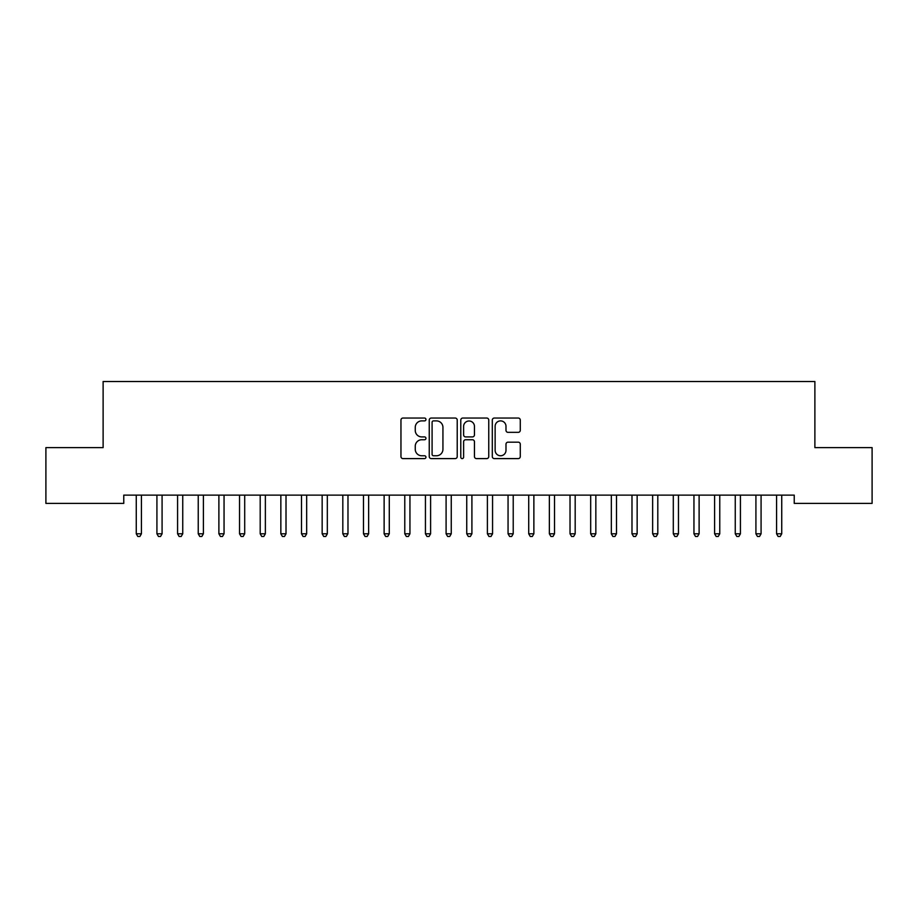 <?xml version="1.0" encoding="UTF-8"?>
<svg xmlns="http://www.w3.org/2000/svg" width="918" height="918" viewBox="0 0 918 918"><rect width="100%" height="100%" fill="white"/><g stroke="black" fill="none" stroke-linecap="round" stroke-linejoin="round"><path stroke-width="1.38" d="M425.952 419.469A1.423 1.423 0 0 0 424.529 418.046L402.991 418.046A2.031 2.031 0 0 0 400.959 420.077L400.959 456.567A2.031 2.031 0 0 0 402.991 458.598L424.529 458.598A1.423 1.423 0 0 0 425.952 457.175A1.423 1.423 0 0 0 424.529 455.764L421.741 455.764A6.483 6.483 0 0 1 415.257 449.269L415.257 446.228A6.483 6.483 0 0 1 421.741 439.745L424.529 439.745A1.423 1.423 0 0 0 425.952 438.322A1.423 1.423 0 0 0 424.529 436.911L421.741 436.911A6.483 6.483 0 0 1 415.257 430.416L415.257 427.375A6.483 6.483 0 0 1 421.741 420.892L424.529 420.892A1.423 1.423 0 0 0 425.952 419.469M518.257 432.344A2.031 2.031 0 0 0 520.276 430.312L520.276 420.077A2.031 2.031 0 0 0 518.257 418.046L494.332 418.046A2.031 2.031 0 0 0 492.3 420.077L492.3 456.567A2.031 2.031 0 0 0 494.332 458.598L518.257 458.598A2.031 2.031 0 0 0 520.276 456.567L520.276 444.209A2.031 2.031 0 0 0 518.257 442.178L508.01 442.178A2.031 2.031 0 0 0 505.99 444.209L505.99 450.336A5.428 5.428 0 0 1 500.562 455.764A5.428 5.428 0 0 1 495.135 450.336L495.135 426.308A5.428 5.428 0 0 1 500.562 420.892A5.428 5.428 0 0 1 505.99 426.308L505.99 430.312A2.031 2.031 0 0 0 508.01 432.344L518.257 432.344M794.231 495.123L123.769 495.123L123.769 503.385L45.9 503.385L45.9 447.617L103.114 447.617L103.114 381.521L814.886 381.521L814.886 447.617L872.1 447.617L872.1 503.385L794.231 503.385L794.231 495.123M457.221 420.077A2.031 2.031 0 0 0 455.202 418.046L431.276 418.046A2.031 2.031 0 0 0 429.245 420.077L429.245 456.567A2.031 2.031 0 0 0 431.276 458.598L455.202 458.598A2.031 2.031 0 0 0 457.221 456.567L457.221 420.077M462.798 418.046L486.724 418.046A2.031 2.031 0 0 1 488.755 420.077L488.755 456.567A2.031 2.031 0 0 1 486.724 458.598L476.488 458.598A2.031 2.031 0 0 1 474.457 456.567L474.457 441.776A2.031 2.031 0 0 0 472.437 439.745L465.644 439.745A2.031 2.031 0 0 0 463.613 441.776L463.613 457.175A1.423 1.423 0 0 1 462.19 458.598A1.423 1.423 0 0 1 460.779 457.175L460.779 420.077A2.031 2.031 0 0 1 462.798 418.046M433.503 420.892A1.423 1.423 0 0 0 432.091 422.303L432.091 454.341A1.423 1.423 0 0 0 433.503 455.764L436.44 455.764A6.483 6.483 0 0 0 442.935 449.269L442.935 427.375A6.483 6.483 0 0 0 436.44 420.892L433.503 420.892M474.457 426.411A5.428 5.428 0 0 0 469.041 420.995A5.428 5.428 0 0 0 463.613 426.411L463.613 434.88A2.031 2.031 0 0 0 465.644 436.911L472.437 436.911A2.031 2.031 0 0 0 474.457 434.88L474.457 426.411M135.99 495.123L136.116 495.433A2.066 2.066 -179.3 0 1 136.266 496.202L136.266 533.794L141.429 533.794L141.429 496.202A2.066 2.066 -179.3 0 1 141.579 495.433L141.705 495.123M141.429 533.794L139.88 536.479L137.815 536.479L136.266 533.794M156.645 495.123L156.771 495.433A2.066 2.066 -179.3 0 1 156.921 496.202L156.921 533.794L162.084 533.794L162.084 496.202A2.066 2.066 -179.3 0 1 162.234 495.433L162.36 495.123M162.084 533.794L160.535 536.479L158.47 536.479L156.921 533.794M177.3 495.123L177.426 495.433A2.066 2.066 -179.3 0 1 177.576 496.202L177.576 533.794L182.739 533.794L182.739 496.202A2.066 2.066 -179.3 0 1 182.889 495.433L183.015 495.123M182.739 533.794L181.19 536.479L179.125 536.479L177.576 533.794M197.955 495.123L198.081 495.433A2.066 2.066 -179.3 0 1 198.231 496.202L198.231 533.794L203.394 533.794L203.394 496.202A2.066 2.066 -179.3 0 1 203.544 495.433L203.67 495.123M203.394 533.794L201.845 536.479L199.78 536.479L198.231 533.794M218.61 495.123L218.736 495.433A2.066 2.066 -179.3 0 1 218.886 496.202L218.886 533.794L224.049 533.794L224.049 496.202A2.066 2.066 -179.3 0 1 224.199 495.433L224.325 495.123M224.049 533.794L222.5 536.479L220.435 536.479L218.886 533.794M239.265 495.123L239.391 495.433A2.066 2.066 -179.3 0 1 239.541 496.202L239.541 533.794L244.704 533.794L244.704 496.202A2.066 2.066 -179.3 0 1 244.854 495.433L244.98 495.123M244.704 533.794L243.155 536.479L241.09 536.479L239.541 533.794M259.92 495.123L260.046 495.433A2.066 2.066 -179.3 0 1 260.196 496.202L260.196 533.794L265.359 533.794L265.359 496.202A2.066 2.066 -179.3 0 1 265.509 495.433L265.635 495.123M265.359 533.794L263.81 536.479L261.745 536.479L260.196 533.794M280.575 495.123L280.701 495.433A2.066 2.066 -179.3 0 1 280.851 496.202L280.851 533.794L286.014 533.794L286.014 496.202A2.066 2.066 -179.3 0 1 286.164 495.433L286.29 495.123M286.014 533.794L284.465 536.479L282.4 536.479L280.851 533.794M301.23 495.123L301.356 495.433A2.066 2.066 -179.3 0 1 301.506 496.202L301.506 533.794L306.669 533.794L306.669 496.202A2.066 2.066 -179.3 0 1 306.819 495.433L306.945 495.123M306.669 533.794L305.12 536.479L303.055 536.479L301.506 533.794M321.885 495.123L322.011 495.433A2.066 2.066 -179.3 0 1 322.161 496.202L322.161 533.794L327.324 533.794L327.324 496.202A2.066 2.066 -179.3 0 1 327.474 495.433L327.6 495.123M327.324 533.794L325.775 536.479L323.71 536.479L322.161 533.794M342.54 495.123L342.666 495.433A2.066 2.066 -179.3 0 1 342.816 496.202L342.816 533.794L347.979 533.794L347.979 496.202A2.066 2.066 -179.3 0 1 348.129 495.433L348.255 495.123M347.979 533.794L346.43 536.479L344.365 536.479L342.816 533.794M363.195 495.123L363.321 495.433A2.066 2.066 -179.3 0 1 363.471 496.202L363.471 533.794L368.634 533.794L368.634 496.202A2.066 2.066 -179.3 0 1 368.784 495.433L368.91 495.123M368.634 533.794L367.085 536.479L365.02 536.479L363.471 533.794M383.85 495.123L383.976 495.433A2.066 2.066 -179.3 0 1 384.126 496.202L384.126 533.794L389.289 533.794L389.289 496.202A2.066 2.066 -179.3 0 1 389.439 495.433L389.565 495.123M389.289 533.794L387.74 536.479L385.675 536.479L384.126 533.794M404.505 495.123L404.631 495.433A2.066 2.066 -179.3 0 1 404.781 496.202L404.781 533.794L409.944 533.794L409.944 496.202A2.066 2.066 -179.3 0 1 410.094 495.433L410.22 495.123M409.944 533.794L408.395 536.479L406.33 536.479L404.781 533.794M425.16 495.123L425.286 495.433A2.066 2.066 -179.3 0 1 425.436 496.202L425.436 533.794L430.599 533.794L430.599 496.202A2.066 2.066 -179.3 0 1 430.749 495.433L430.875 495.123M430.599 533.794L429.05 536.479L426.985 536.479L425.436 533.794M445.815 495.123L445.941 495.433A2.066 2.066 -179.3 0 1 446.091 496.202L446.091 533.794L451.254 533.794L451.254 496.202A2.066 2.066 -179.3 0 1 451.404 495.433L451.53 495.123M451.254 533.794L449.705 536.479L447.64 536.479L446.091 533.794M466.47 495.123L466.596 495.433A2.066 2.066 -179.3 0 1 466.746 496.202L466.746 533.794L471.909 533.794L471.909 496.202A2.066 2.066 -179.3 0 1 472.059 495.433L472.185 495.123M471.909 533.794L470.36 536.479L468.295 536.479L466.746 533.794M487.125 495.123L487.251 495.433A2.066 2.066 -179.3 0 1 487.401 496.202L487.401 533.794L492.564 533.794L492.564 496.202A2.066 2.066 -179.3 0 1 492.714 495.433L492.84 495.123M492.564 533.794L491.015 536.479L488.95 536.479L487.401 533.794M507.78 495.123L507.906 495.433A2.066 2.066 -179.3 0 1 508.056 496.202L508.056 533.794L513.219 533.794L513.219 496.202A2.066 2.066 -179.3 0 1 513.369 495.433L513.495 495.123M513.219 533.794L511.67 536.479L509.605 536.479L508.056 533.794M528.435 495.123L528.561 495.433A2.066 2.066 -179.3 0 1 528.711 496.202L528.711 533.794L533.874 533.794L533.874 496.202A2.066 2.066 -179.3 0 1 534.024 495.433L534.15 495.123M533.874 533.794L532.325 536.479L530.26 536.479L528.711 533.794M549.09 495.123L549.216 495.433A2.066 2.066 -179.3 0 1 549.366 496.202L549.366 533.794L554.529 533.794L554.529 496.202A2.066 2.066 -179.3 0 1 554.679 495.433L554.805 495.123M554.529 533.794L552.98 536.479L550.915 536.479L549.366 533.794M569.745 495.123L569.871 495.433A2.066 2.066 -179.3 0 1 570.021 496.202L570.021 533.794L575.184 533.794L575.184 496.202A2.066 2.066 -179.3 0 1 575.334 495.433L575.46 495.123M575.184 533.794L573.635 536.479L571.57 536.479L570.021 533.794M590.4 495.123L590.526 495.433A2.066 2.066 -179.3 0 1 590.676 496.202L590.676 533.794L595.839 533.794L595.839 496.202A2.066 2.066 -179.3 0 1 595.989 495.433L596.115 495.123M595.839 533.794L594.29 536.479L592.225 536.479L590.676 533.794M611.055 495.123L611.181 495.433A2.066 2.066 -179.3 0 1 611.331 496.202L611.331 533.794L616.494 533.794L616.494 496.202A2.066 2.066 -179.3 0 1 616.644 495.433L616.77 495.123M616.494 533.794L614.945 536.479L612.88 536.479L611.331 533.794M631.71 495.123L631.836 495.433A2.066 2.066 -179.3 0 1 631.986 496.202L631.986 533.794L637.149 533.794L637.149 496.202A2.066 2.066 -179.3 0 1 637.299 495.433L637.425 495.123M637.149 533.794L635.6 536.479L633.535 536.479L631.986 533.794M652.365 495.123L652.491 495.433A2.066 2.066 -179.3 0 1 652.641 496.202L652.641 533.794L657.804 533.794L657.804 496.202A2.066 2.066 -179.3 0 1 657.954 495.433L658.08 495.123M657.804 533.794L656.255 536.479L654.19 536.479L652.641 533.794M673.02 495.123L673.146 495.433A2.066 2.066 -179.3 0 1 673.296 496.202L673.296 533.794L678.459 533.794L678.459 496.202A2.066 2.066 -179.3 0 1 678.609 495.433L678.735 495.123M678.459 533.794L676.91 536.479L674.845 536.479L673.296 533.794M693.675 495.123L693.801 495.433A2.066 2.066 -179.3 0 1 693.951 496.202L693.951 533.794L699.114 533.794L699.114 496.202A2.066 2.066 -179.3 0 1 699.264 495.433L699.39 495.123M699.114 533.794L697.565 536.479L695.5 536.479L693.951 533.794M714.33 495.123L714.456 495.433A2.066 2.066 -179.3 0 1 714.606 496.202L714.606 533.794L719.769 533.794L719.769 496.202A2.066 2.066 -179.3 0 1 719.919 495.433L720.045 495.123M719.769 533.794L718.22 536.479L716.155 536.479L714.606 533.794M734.985 495.123L735.111 495.433A2.066 2.066 -179.3 0 1 735.261 496.202L735.261 533.794L740.424 533.794L740.424 496.202A2.066 2.066 -179.3 0 1 740.574 495.433L740.7 495.123M740.424 533.794L738.875 536.479L736.81 536.479L735.261 533.794M755.64 495.123L755.766 495.433A2.066 2.066 -179.3 0 1 755.916 496.202L755.916 533.794L761.079 533.794L761.079 496.202A2.066 2.066 -179.3 0 1 761.229 495.433L761.355 495.123M761.079 533.794L759.53 536.479L757.465 536.479L755.916 533.794M776.295 495.123L776.421 495.433A2.066 2.066 -179.3 0 1 776.571 496.202L776.571 533.794L781.734 533.794L781.734 496.202A2.066 2.066 -179.3 0 1 781.884 495.433L782.01 495.123M781.734 533.794L780.185 536.479L778.12 536.479L776.571 533.794"/></g></svg>
